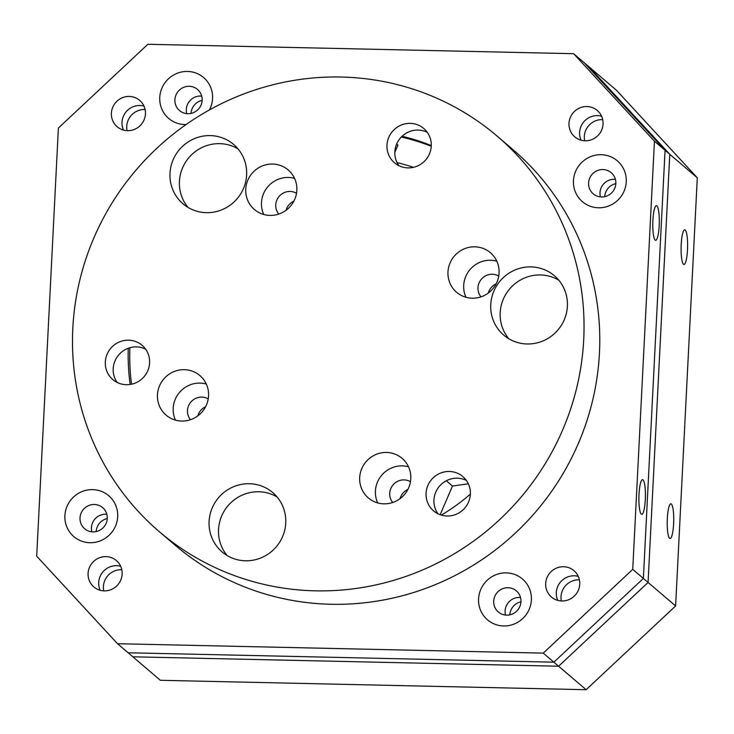 <?xml version="1.0" encoding="UTF-8"?>
<svg xmlns="http://www.w3.org/2000/svg" width="734" height="734" viewBox="0 0 734 734"><rect width="100%" height="100%" fill="white"/><g stroke="black" fill="none" stroke-linecap="round" stroke-linejoin="round"><path stroke-width="1.1" d="M681.207 244.468A17.341 3.239 91.3 0 0 683.969 264.488A17.341 3.239 91.3 0 0 687.501 249.835A17.341 3.239 91.3 0 0 684.739 229.815A17.341 3.239 91.3 0 0 681.207 244.468M667.325 518.488A17.341 3.239 91.3 0 0 670.087 538.508A17.341 3.239 91.3 0 0 673.619 523.856A17.341 3.239 91.3 0 0 670.858 503.836A17.341 3.239 91.3 0 0 667.325 518.488M126.734 126.266A17.341 16.836 -49.5 0 0 127.074 130.661A17.341 16.836 -49.5 0 1 126.734 126.266A17.341 16.836 -49.5 0 1 145.112 109.54A17.341 16.836 -49.5 0 0 126.734 126.266M103.421 586.457A17.341 16.836 -49.5 0 0 103.769 590.852A17.341 16.836 -49.5 0 1 103.421 586.457A17.341 16.836 -49.5 0 1 121.798 569.722A17.341 16.836 -49.5 0 0 103.421 586.457M561.015 596.577A17.341 16.836 -49.5 0 0 561.363 600.962A17.341 16.836 -49.5 0 1 561.015 596.577A17.341 16.836 -49.5 0 1 579.392 579.842A17.341 16.836 -49.5 0 0 561.015 596.577M584.328 136.386A17.341 16.836 -49.5 0 0 584.677 140.781A17.341 16.836 -49.5 0 1 584.328 136.386A17.341 16.836 -49.5 0 1 602.706 119.651A17.341 16.836 -49.5 0 0 584.328 136.386M616.487 90.291L588.962 66.794L669.775 154.305L648.085 582.466L558.592 666.215L132.845 656.802L558.592 666.215L648.085 582.466L669.775 154.305L588.962 66.794L584.246 62.766L665.059 150.277L697.3 177.802L616.487 90.291M202.144 100.374A13.873 13.469 -49.5 0 0 191.023 113.403A13.873 13.469 130.5 0 1 202.144 100.374M107.265 518.553A13.873 13.469 -49.5 0 0 96.154 531.581A13.873 13.469 130.5 0 1 107.265 518.553M520.956 601.807A13.873 13.469 -49.5 0 0 509.836 614.826A13.873 13.469 130.5 0 1 520.956 601.807M615.826 183.628A13.873 13.469 -49.5 0 0 604.715 196.648A13.873 13.469 130.5 0 1 615.826 183.628M117.513 643.709L543.261 653.122L553.876 662.187L128.129 652.774L160.37 680.299L586.127 689.712L675.61 605.963L643.369 578.438L665.059 150.277L584.246 62.766L573.63 53.701L147.873 44.288L58.39 128.037L36.7 556.198L117.513 643.709L128.129 652.774L553.876 662.187L643.369 578.438L665.059 150.277L654.434 141.212L573.63 53.701M675.61 605.963L697.3 177.802M586.127 689.712L553.876 662.187L643.369 578.438L632.745 569.373L654.434 141.212M643.03 479.88A17.341 3.239 -88.7 0 1 645.36 498.386A17.341 3.239 -88.7 0 1 641.773 514.341A17.341 3.239 -88.7 0 1 641.287 514.13A17.341 3.239 -88.7 0 1 638.956 495.624A17.341 3.239 -88.7 0 1 642.544 479.669A17.341 3.239 -88.7 0 1 643.03 479.88M656.912 205.85A17.341 3.239 -88.7 0 1 659.242 224.365A17.341 3.239 -88.7 0 1 655.655 240.321A17.341 3.239 -88.7 0 1 655.168 240.11A17.341 3.239 -88.7 0 1 652.838 221.595A17.341 3.239 -88.7 0 1 656.425 205.648A17.341 3.239 -88.7 0 1 656.912 205.85M186.739 113.642A13.873 13.469 130.5 0 1 201.703 96.108A13.873 13.469 -49.5 0 0 186.739 113.642M91.869 531.82A13.873 13.469 130.5 0 1 106.834 514.286A13.873 13.469 -49.5 0 0 91.869 531.82M600.43 196.886A13.873 13.469 130.5 0 1 615.395 179.362A13.873 13.469 -49.5 0 0 600.43 196.886M505.552 615.064A13.873 13.469 130.5 0 1 520.525 597.531A13.873 13.469 -49.5 0 0 505.552 615.064M186.115 124.532A26.874 26.103 130.5 0 1 184.812 124.541A26.874 26.103 130.5 0 1 159.764 97.411A26.874 26.103 130.5 0 1 187.509 71.446A26.874 26.103 130.5 0 1 209.401 109.962M187.831 113.706A13.873 13.469 -49.5 0 0 197.529 89.456A13.873 13.469 -49.5 0 0 175.885 95.218A13.873 13.469 -49.5 0 0 187.831 113.706M601.192 154.7A26.874 26.103 130.5 0 1 626.249 181.83A26.874 26.103 130.5 0 1 598.504 207.786A26.874 26.103 130.5 0 1 573.456 180.656A26.874 26.103 130.5 0 1 601.192 154.7M601.513 196.96A13.873 13.469 -49.5 0 0 611.22 172.71A13.873 13.469 -49.5 0 0 589.567 178.463A13.873 13.469 -49.5 0 0 601.513 196.96M506.322 572.869A26.874 26.103 130.5 0 1 531.37 599.999A26.874 26.103 130.5 0 1 503.634 625.964A26.874 26.103 130.5 0 1 478.577 598.834A26.874 26.103 130.5 0 1 506.322 572.869M506.644 615.138A13.873 13.469 -49.5 0 0 516.341 590.879A13.873 13.469 -49.5 0 0 494.698 596.641A13.873 13.469 -49.5 0 0 506.644 615.138M92.631 489.624A26.874 26.103 130.5 0 1 117.688 516.754A26.874 26.103 130.5 0 1 89.943 542.71A26.874 26.103 130.5 0 1 64.895 515.589A26.874 26.103 130.5 0 1 92.631 489.624M92.952 531.884A13.873 13.469 -49.5 0 0 102.65 507.634A13.873 13.469 -49.5 0 0 81.006 513.396A13.873 13.469 -49.5 0 0 92.952 531.884M104.246 590.87A17.341 16.836 -49.5 0 0 120.908 579.732A17.341 16.836 -49.5 0 0 116.376 560.556A17.341 16.836 -49.5 0 0 105.98 556.62A17.341 16.836 -49.5 0 0 89.319 567.758A17.341 16.836 -49.5 0 0 93.86 586.934A17.341 16.836 -49.5 0 0 104.246 590.87M120.67 566.272A17.341 16.836 -49.5 0 0 116.596 565.675A17.341 16.836 -49.5 0 0 100.182 590.274A17.341 16.836 -49.5 0 1 98.705 582.429A17.341 16.836 -49.5 0 1 120.67 566.272M561.84 600.981A17.341 16.836 -49.5 0 0 578.511 589.842A17.341 16.836 -49.5 0 0 573.97 570.667A17.341 16.836 -49.5 0 0 563.574 566.731A17.341 16.836 -49.5 0 0 546.913 577.869A17.341 16.836 -49.5 0 0 551.454 597.045A17.341 16.836 -49.5 0 0 561.84 600.981M578.264 576.392A17.341 16.836 -49.5 0 0 574.199 575.795A17.341 16.836 -49.5 0 0 557.776 600.394A17.341 16.836 -49.5 0 1 556.299 592.54A17.341 16.836 -49.5 0 1 578.264 576.392M585.154 140.8A17.341 16.836 -49.5 0 0 601.825 129.661A17.341 16.836 -49.5 0 0 597.283 110.485A17.341 16.836 -49.5 0 0 586.888 106.54A17.341 16.836 -49.5 0 0 570.226 117.679A17.341 16.836 -49.5 0 0 574.768 136.854A17.341 16.836 -49.5 0 0 585.154 140.8M601.577 116.201A17.341 16.836 -49.5 0 0 597.504 115.605A17.341 16.836 -49.5 0 0 581.089 140.203A17.341 16.836 -49.5 0 1 579.612 132.359A17.341 16.836 -49.5 0 1 601.577 116.201M127.56 130.68A17.341 16.836 -49.5 0 0 144.222 119.541A17.341 16.836 -49.5 0 0 139.689 100.365A17.341 16.836 -49.5 0 0 129.294 96.429A17.341 16.836 -49.5 0 0 112.632 107.568A17.341 16.836 -49.5 0 0 117.165 126.743A17.341 16.836 -49.5 0 0 127.56 130.68M143.983 106.081A17.341 16.836 -49.5 0 0 139.91 105.494A17.341 16.836 -49.5 0 0 123.486 130.083A17.341 16.836 -49.5 0 1 122.018 122.239A17.341 16.836 -49.5 0 1 143.983 106.081M431.28 145.571A221.081 214.704 -49.5 0 0 402.122 136.249M401.324 137.038A221.081 214.704 130.5 0 1 431.243 146.277M543.261 653.122L632.745 569.373M128.257 348.265A221.081 214.704 -49.5 0 0 130.147 384.46M131.514 384.212A221.081 214.704 130.5 0 1 129.9 347.733M470.366 494.11A195.07 189.445 130.5 0 1 441.363 515.112M397.011 162.581A195.07 189.445 130.5 0 1 413.398 167.343M263.754 214.493A26.011 25.259 130.5 0 1 263.589 193.556A26.011 25.259 130.5 0 1 294.573 178.39M247.853 180.133A26.011 25.259 130.5 0 1 288.187 169.949A26.011 25.259 130.5 0 1 294.738 199.327A26.011 25.259 130.5 0 1 254.414 209.511A26.011 25.259 130.5 0 1 247.853 180.133M465.98 297.27A26.011 25.259 130.5 0 1 465.806 276.342A26.011 25.259 130.5 0 1 496.79 261.176M450.08 262.91A26.011 25.259 130.5 0 1 490.413 252.725A26.011 25.259 130.5 0 1 496.964 282.104A26.011 25.259 130.5 0 1 456.631 292.288A26.011 25.259 130.5 0 1 450.08 262.91M377.689 502.909A26.011 25.259 130.5 0 1 377.524 481.972A26.011 25.259 130.5 0 1 408.508 466.806M361.798 468.549A26.011 25.259 130.5 0 1 402.122 458.365A26.011 25.259 130.5 0 1 408.682 487.743A26.011 25.259 130.5 0 1 368.349 497.927A26.011 25.259 130.5 0 1 361.798 468.549M175.472 420.123A26.011 25.259 130.5 0 1 175.298 399.195A26.011 25.259 130.5 0 1 206.282 384.029M159.572 385.763A26.011 25.259 130.5 0 1 199.905 375.579A26.011 25.259 130.5 0 1 206.456 404.957A26.011 25.259 130.5 0 1 166.123 415.141A26.011 25.259 130.5 0 1 159.572 385.763M429.436 153.938A22.543 21.892 -49.5 0 0 423.747 128.478A22.543 21.892 -49.5 0 0 388.8 137.304A22.543 21.892 -49.5 0 0 394.479 162.764A22.543 21.892 -49.5 0 0 429.436 153.938M398.828 165.636A22.543 21.892 130.5 0 1 396.663 144.02A22.543 21.892 130.5 0 1 427.271 132.322M468.54 502.056A22.543 21.892 -49.5 0 0 462.86 476.595A22.543 21.892 -49.5 0 0 427.904 485.422A22.543 21.892 -49.5 0 0 433.583 510.882A22.543 21.892 -49.5 0 0 468.54 502.056M437.932 513.754A22.543 21.892 130.5 0 1 435.767 492.138A22.543 21.892 130.5 0 1 466.374 480.44M147.782 370.762A22.543 21.892 -49.5 0 0 142.102 345.301A22.543 21.892 -49.5 0 0 107.146 354.127A22.543 21.892 -49.5 0 0 112.834 379.588A22.543 21.892 -49.5 0 0 147.782 370.762M117.174 382.46A22.543 21.892 130.5 0 1 115.018 360.834A22.543 21.892 130.5 0 1 145.616 349.136M282.581 536.646A39.012 37.893 -49.5 0 0 272.745 492.578A39.012 37.893 -49.5 0 0 212.254 507.855A39.012 37.893 -49.5 0 0 222.09 551.922A39.012 37.893 -49.5 0 0 282.581 536.646M277.131 497.001A39.012 37.893 -49.5 0 0 221.696 515.91A39.012 37.893 -49.5 0 0 227.145 555.546M243.477 188.519A39.012 37.893 -49.5 0 0 233.641 144.46A39.012 37.893 -49.5 0 0 173.151 159.737A39.012 37.893 -49.5 0 0 182.986 203.804A39.012 37.893 -49.5 0 0 243.477 188.519M238.018 148.883A39.012 37.893 -49.5 0 0 182.592 167.792A39.012 37.893 -49.5 0 0 188.042 207.428M564.235 319.822A39.012 37.893 -49.5 0 0 554.399 275.755A39.012 37.893 -49.5 0 0 493.909 291.04A39.012 37.893 -49.5 0 0 503.735 335.108A39.012 37.893 -49.5 0 0 564.235 319.822M558.776 280.186A39.012 37.893 -49.5 0 0 503.341 299.096A39.012 37.893 -49.5 0 0 508.8 338.732M93.851 237.981A260.093 252.588 -49.5 0 0 159.397 531.755A260.093 252.588 -49.5 0 0 562.684 429.895A260.093 252.588 -49.5 0 0 497.138 136.111A260.093 252.588 -49.5 0 0 93.851 237.981M159.397 531.755L175.123 545.188A260.093 252.588 -49.5 0 0 578.41 443.318A260.093 252.588 -49.5 0 0 512.864 149.543L497.138 136.111M208.236 398.92A13.873 13.469 -49.5 0 0 190.482 419.71M296.518 193.281A13.873 13.469 -49.5 0 0 278.764 214.08M498.744 276.067A13.873 13.469 -49.5 0 0 480.99 296.857M410.453 481.697A13.873 13.469 -49.5 0 0 392.708 502.487M407.838 489.514A13.873 13.469 -49.5 0 0 400.012 498.68M496.12 283.884A13.873 13.469 -49.5 0 0 488.303 293.04M293.894 201.098A13.873 13.469 -49.5 0 0 286.077 210.263M205.612 406.737A13.873 13.469 -49.5 0 0 197.795 415.894M396.663 144.029L397.92 145.103L394.819 152.333M468.329 483.789L452.474 486.046L440.161 514.717M452.474 486.046L446.29 480.77"/></g></svg>
